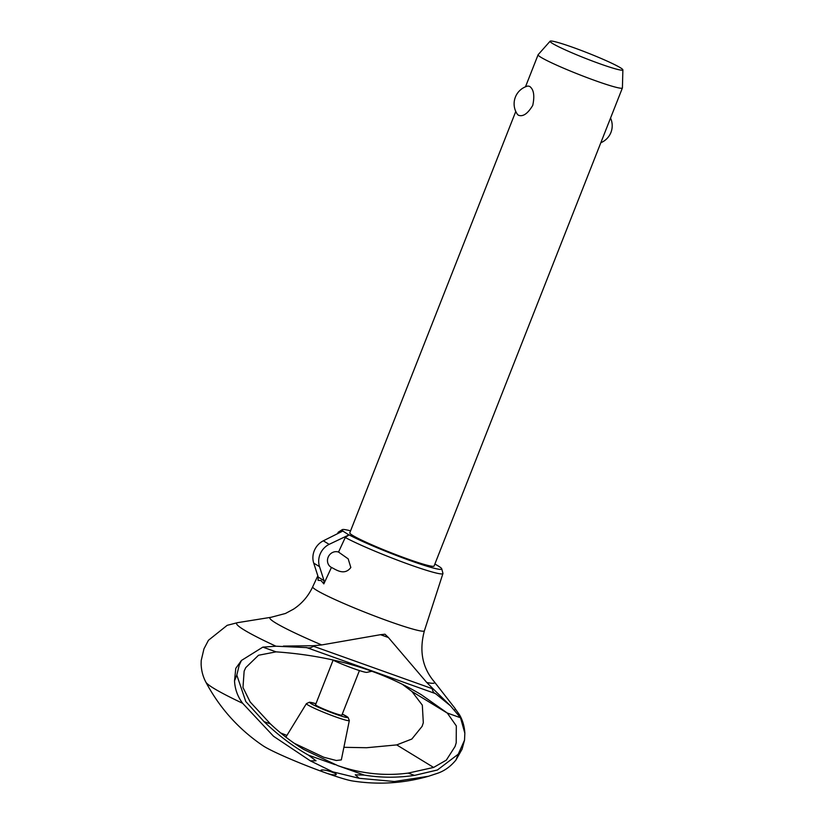 <?xml version="1.0" encoding="UTF-8"?>
<svg xmlns="http://www.w3.org/2000/svg" width="824" height="824" viewBox="0 0 824 824"><rect width="100%" height="100%" fill="white"/><g stroke="black" fill="none" stroke-linecap="round" stroke-linejoin="round"><path stroke-width="1.24" d="M317.837 575.832L312.708 586.791C308.382 596.102 301.996 603.559 293.54 609.142L285.434 613.489L271.044 617.289A88.508 6.633 21.5 0 0 270.828 617.32L237.415 622.687L227.167 625.334L208.441 640.279L203.94 648.9L201.21 660.508L201.128 664.175C201.375 670.654 202.941 676.638 205.845 682.097A124.99 9.373 21.5 0 0 205.845 682.107A124.99 9.373 21.5 0 0 242.668 703.305C237.652 696.641 234.933 689.152 234.521 680.861L235.777 668.346L241.453 660.457L262.835 647.128L276.081 651.856L258.52 655.255L245.727 667.656L244.141 671.148L242.977 687.484L250.146 701.935L270.437 723.915C280.881 733.762 291.964 742.259 303.665 749.418L337.85 765.661C361.273 773.705 384.695 776.187 408.137 773.108L414.513 775.384C397.508 777.887 380.76 777.794 364.27 775.096L355.288 774.807L359.223 778.309L332.752 771.831L310.349 760.851L273.547 736.285L242.668 703.305M402.071 684.095L411.918 691.48L422.321 705.148L423.309 722.751L422.094 726.366L411.846 739.035L396.725 744.906L433.609 767.443L446.34 760.109L455.054 746.503L456.208 742.846L456.321 725.923L447.267 713.018L460.513 717.745L464.849 733.226L464.53 740.148L462.068 749.191L455.971 759.975C450.821 766.279 444.847 770.656 438.059 773.108L428.562 776.249L394.418 781.513L359.223 778.309M350.571 530.852A53.539 4.017 21.5 0 0 342.279 529.647L338.345 532.139A56.289 4.223 21.5 0 0 338.19 532.304A56.289 4.223 21.5 0 0 338.571 533.169M331.433 567.437A8.498 7.787 -58.6 0 1 331.021 567.211A8.498 7.787 -58.6 0 1 328.096 557.333A8.498 7.787 -58.6 0 1 338.53 552.07L348.192 558.868L350.828 567.499C344.288 576.326 335.317 569.157 331.433 567.437L323.832 583.876L324.048 580.663L319.516 566.654A17.84 16.346 -58.6 0 1 320 554.449A17.84 16.346 -58.6 0 1 329.137 544.355L349.057 534.858A53.539 4.017 21.5 0 0 405.707 558.971A53.539 4.017 21.5 0 0 441.746 568.828A53.539 4.017 21.5 0 0 438.296 566.006A53.539 4.017 21.5 0 0 434.866 564.049M342.279 529.647A53.539 4.017 21.5 0 0 343.258 531.315L348.47 534.652M333.092 660.209L315.541 704.747A14.152 1.061 21.5 0 0 316.457 705.56A14.152 1.061 21.5 0 0 330.98 711.946A14.152 1.061 21.5 0 0 341.878 715.129L359.429 670.582M332.134 659.756A21.836 1.638 21.5 0 0 353.012 668.367A21.836 1.638 21.5 0 0 366.845 672.353L371.964 671.241M349.325 720.536L348.047 717.364L342.29 714.099A20.27 1.524 21.5 0 1 335.626 714.171A20.27 1.524 21.5 0 1 311.153 703.665A20.27 1.524 21.5 0 1 315.942 703.737L309.525 702.182L306.404 703.634A23.062 1.73 21.5 0 0 307.888 704.973A23.062 1.73 21.5 0 0 335.728 716.921A23.062 1.73 21.5 0 0 349.325 720.536L341.332 759.893L336.326 760.5L323.729 757.235L294.292 743.31M270.828 617.32A88.508 6.633 21.5 0 0 275.566 622.893A88.508 6.633 21.5 0 0 321.69 644.945L380.513 634.686L388.372 637.498L426.739 682.478A88.508 6.633 21.5 0 0 434.217 681.675A88.508 6.633 21.5 0 0 434.073 681.51C422.3 667.522 419.076 650.62 424.401 630.793A60.018 4.501 21.5 0 0 424.401 630.782A60.018 4.501 21.5 0 1 389.031 621.327A60.018 4.501 21.5 0 1 316.571 590.241A60.018 4.501 21.5 0 1 312.708 586.791M237.415 622.687A117.461 8.807 21.5 0 0 244.172 629.979A117.461 8.807 21.5 0 0 275.927 646.212L306.713 647.602L435.525 693.623L450.378 705.746L460.513 717.745M380.513 634.686L384.973 634.222L388.372 637.498M205.845 682.107C219.668 708.074 238.723 729.291 263.01 745.751A50.676 3.801 21.5 0 0 325.418 772.778C315.849 769.554 323.111 768.782 331.763 772.047C341.157 775.23 334.153 776.095 325.418 772.778A50.676 3.801 21.5 0 0 352.332 780.936C378.051 784.984 403.461 783.418 428.562 776.249M310.349 760.851L316.014 760.779L308.537 755.186C293.087 746.472 278.265 735.286 264.051 721.639L270.437 723.915M464.53 740.148L458.257 754.176L437.41 769.997L414.513 775.384M264.051 721.639L245.799 701.554L236.807 675.072L239.187 665.318L241.453 660.457M305.797 647.499C308.928 648.364 311.472 647.88 313.419 646.037M432.353 688.524C432.404 691.079 433.661 692.933 436.143 694.066M323.832 583.876L321.041 580.549L318.043 580.333L318.249 577.119L324.048 580.663M622.872 69.865A39.119 2.936 21.5 0 0 620.338 67.712A39.119 2.936 21.5 0 0 580.683 50.233A39.119 2.936 21.5 0 0 550.113 41.2A39.119 2.936 21.5 0 0 552.585 43.507A39.119 2.936 21.5 0 0 593.218 61.347A39.119 2.936 21.5 0 0 622.872 69.865L622.419 87.88A45.299 3.399 -158.5 0 1 622.398 87.972L434.083 566.047A45.299 3.399 -158.5 0 1 399.187 555.881A45.299 3.399 -158.5 0 1 352.703 535.425A45.299 3.399 -158.5 0 1 350.499 533.901A45.299 3.399 -158.5 0 1 349.788 532.84L515.773 111.467M622.398 87.972A45.299 3.399 -158.5 0 1 587.512 77.796A45.299 3.399 -158.5 0 1 541.018 57.35A45.299 3.399 -158.5 0 1 538.103 54.765A45.299 3.399 -158.5 0 1 538.154 54.683L550.113 41.2M529.595 86.365C533.767 89.332 534.817 95.677 532.747 105.39C527.669 113.815 522.838 117.07 518.255 115.144L517.421 114.351A18.406 18.406 0 0 1 527.782 86.036L529.595 86.365M342.671 531.109L323.338 540.812A17.84 16.346 121.4 0 0 314.202 550.906A17.84 16.346 121.4 0 0 313.717 563.111L319.516 566.654M349.057 534.858L345.266 537.505L338.53 552.07M318.249 577.119L313.717 563.111M345.266 537.505A56.289 4.223 21.5 0 0 403.564 562.431A56.289 4.223 21.5 0 0 442.931 573.556A56.289 4.223 21.5 0 0 442.931 573.329L441.746 568.828M426.739 682.478L432.528 688.256L432.095 688.936M313.347 646.51L313.47 645.728L321.69 644.945M262.835 647.128L275.927 646.212M447.267 713.018L421.486 694.828C380.513 670.097 332.041 655.77 276.081 651.856M408.137 773.108L433.609 767.443M286.917 735.42L280.675 732.969M396.725 744.906L366.598 747.729L343.886 747.306M283.394 646.088L313.47 645.728M432.528 688.256L450.378 705.746M454.374 709.958A117.461 8.807 21.5 0 0 454.724 708.001L434.217 681.675M411.918 691.48L447.566 713.254M323.338 540.812L329.137 544.355M313.419 646.222L432.239 688.668M337.85 765.661L364.27 775.096M308.537 755.186L334.966 764.631M458.257 754.176L455.971 759.975M236.807 675.072L234.521 680.861M338.19 532.304L337.541 533.684M600.83 142.727A18.406 18.406 0 0 0 610.543 118.069M538.103 54.765L525.485 86.808M442.931 573.556L424.401 630.782M454.529 707.764L459.596 714.933C462.728 720.444 464.478 726.541 464.849 733.226M306.404 703.634L285.866 737.13"/></g></svg>
